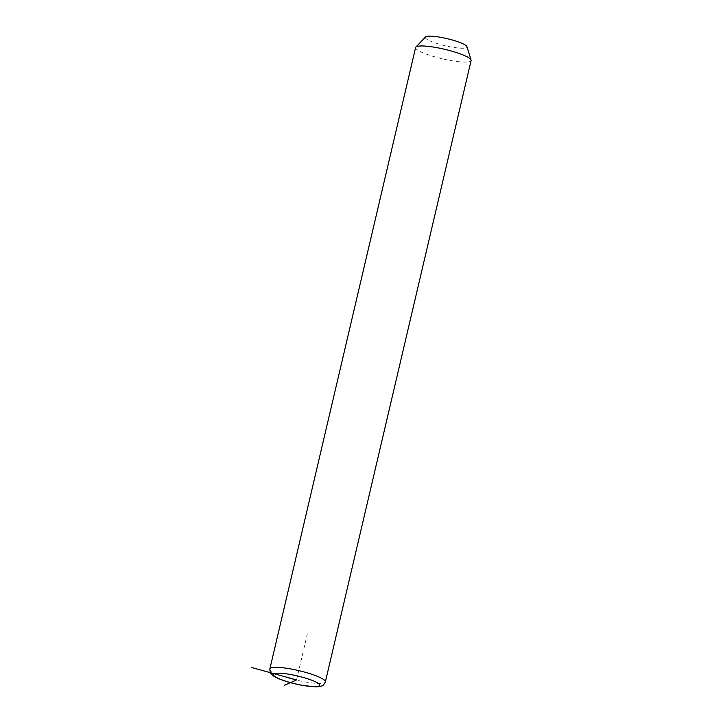 <?xml version="1.0" encoding="UTF-8"?>
<svg xmlns="http://www.w3.org/2000/svg" width="723" height="723" viewBox="0 0 723 723"><rect width="100%" height="100%" fill="white"/><g stroke="black" fill="none" stroke-linecap="round" stroke-linejoin="round"><path stroke-width="0.54" stroke-dasharray="3.62 2.71" d="M415.617 47.519A28.495 4.898 -166.8 0 0 449.814 60.38A28.495 4.898 -166.8 0 0 471.107 60.533M425.522 36.972A21.374 3.678 -166.8 0 0 450.971 46.959A21.374 3.678 -166.8 0 0 466.922 46.688M296.557 679.936L307.239 634.378M269.878 668.874A28.495 4.898 -166.8 0 0 304.076 681.735A28.495 4.898 -166.8 0 0 325.368 681.888"/><path stroke-width="1.08" d="M325.368 681.888L471.107 60.533A28.495 4.898 -166.8 0 0 471.08 60.018A28.495 4.898 -166.8 0 0 436.909 47.664A28.495 4.898 -166.8 0 0 415.87 47.067A28.495 4.898 -166.8 0 0 415.617 47.519L269.878 668.874C270.167 674.731 270.61 673.113 273.493 675.996C279.738 679.737 289.281 682.855 302.142 685.35L315.391 686.85L318.879 686.669C322.847 685.368 322.485 687.013 325.368 681.888A28.495 4.898 -166.8 0 0 291.17 669.019A28.495 4.898 -166.8 0 0 269.878 668.874M471.08 60.018L466.922 46.688A21.374 3.678 -166.8 0 0 441.292 37.424A21.374 3.678 -166.8 0 0 425.522 36.972L415.87 47.067M251.893 667.582L296.557 679.936L284.41 685.259M301.934 685.232A23.751 4.085 -166.8 0 0 319.06 684.075A23.751 4.085 -166.8 0 0 291.179 674.631A23.751 4.085 -166.8 0 0 274.044 675.797A23.751 4.085 -166.8 0 0 301.934 685.232"/></g></svg>
